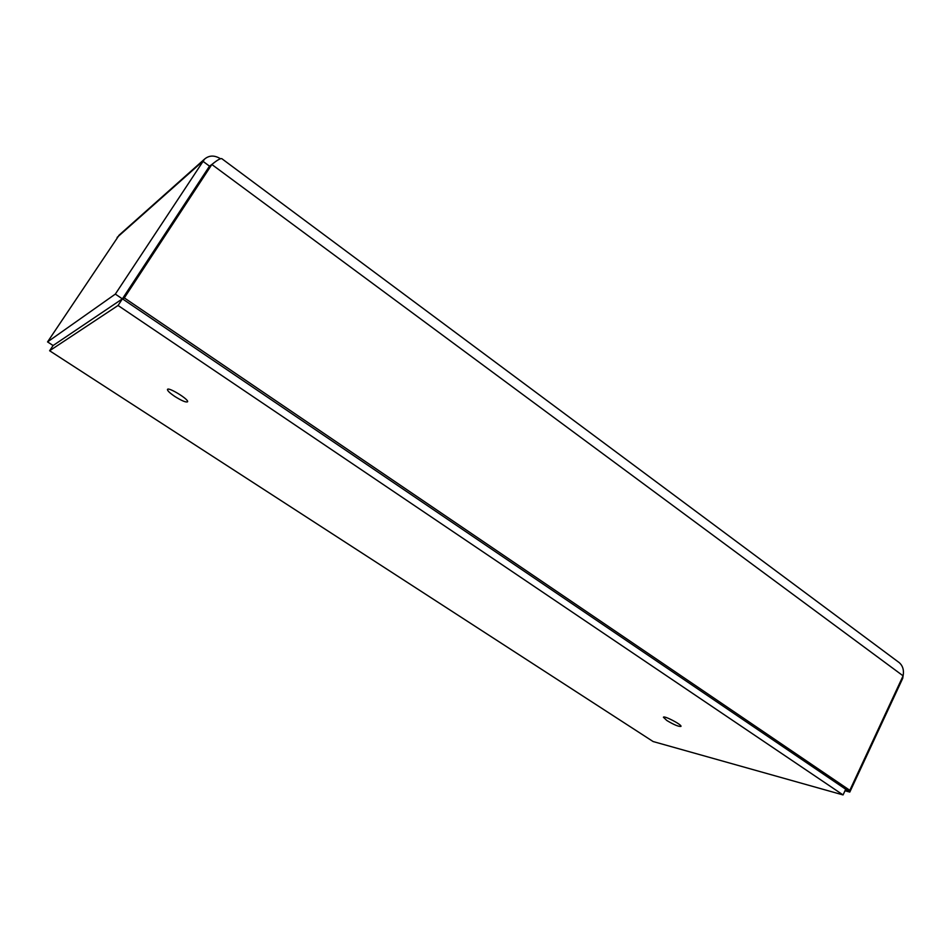 <?xml version="1.0" encoding="UTF-8"?>
<svg xmlns="http://www.w3.org/2000/svg" width="951" height="951" viewBox="0 0 951 951"><rect width="100%" height="100%" fill="white"/><g stroke="black" fill="none" stroke-linecap="round" stroke-linejoin="round"><path stroke-width="1.43" d="M212.394 164.083L209.505 166.152L122.37 298.864L115.333 294.097L47.55 341.908L119.208 235.075M221.738 158.615L899.408 662.764C902.891 665.985 904.116 670.336 903.093 675.84L211.859 164.499L209.814 166.259L122.679 298.994L124.319 297.901L211.859 164.499C216.983 160.279 220.275 158.33 221.726 158.639M220.442 158.698C214.462 155.096 209.172 155.227 204.56 159.102L115.333 294.097M122.37 298.864L53.113 345.522L47.55 341.908M209.505 166.152L202.836 161.218L117.116 237.405M52.923 345.391L52.483 346.437M845.701 789.294L849.802 792.076L902.761 678.241L903.058 675.935M845.011 790.757L849.802 792.076M903.093 675.84L849.825 790.317L124.319 297.901M122.679 298.994L845.57 789.152L849.825 790.317M53.101 345.51L49.618 350.753L118.055 305.485L139.749 272.402M845.736 789.199L843.062 794.929L653.123 741.542L49.618 350.753M843.062 794.929L118.055 305.485M174.829 396.46C169.742 393.001 167.281 390.647 167.483 389.411C168.458 386.772 189.546 399.824 187.537 401.821C185.885 402.523 181.653 400.728 174.829 396.46M666.794 720.478L663.406 717.244C663.846 715.235 682.283 724.852 680.952 726.398C678.657 726.742 673.938 724.769 666.794 720.478M199.104 182.568L198.26 183.281M118.851 235.384L204.56 159.09"/></g></svg>
